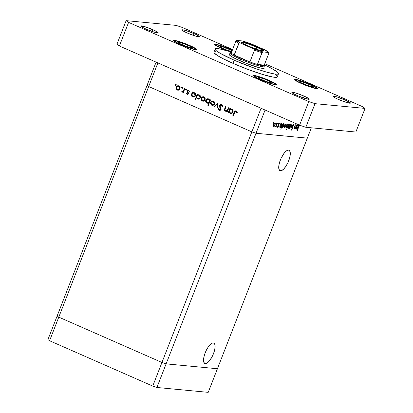 <?xml version="1.0" encoding="UTF-8"?>
<svg xmlns="http://www.w3.org/2000/svg" width="413" height="413" viewBox="0 0 413 413"><rect width="100%" height="100%" fill="white"/><g stroke="black" fill="none" stroke-linecap="round" stroke-linejoin="round"><path stroke-width="0.62" d="M217.419 368.737L166.119 363.868L161.948 362.469L58.78 317.127L57.144 315.971L47.939 339.584L147.049 85.372L57.144 315.971L58.78 317.127L49.575 340.74L47.939 339.584L49.575 340.74L58.78 317.127L57.144 315.971L58.78 317.127L148.69 86.529L147.049 85.372L148.69 86.529L58.78 317.127L161.948 362.469L152.743 386.083L49.575 340.74L152.743 386.083L161.948 362.469L58.78 317.127L161.948 362.469L251.858 131.871L148.69 86.529L251.858 131.871L161.948 362.469L166.119 363.868L156.914 387.477L152.743 386.083L156.914 387.477L256.029 133.27L307.329 138.138L208.214 392.35L156.914 387.477L208.214 392.35L217.419 368.737L166.119 363.868L161.948 362.469L166.119 363.868L217.419 368.737L166.119 363.868L256.029 133.27L251.858 131.871L256.029 133.27L307.329 138.138L256.029 133.27L307.329 138.138L217.419 368.737M280.468 170.817A11.182 4.001 -66.3 0 1 280.004 170.698A11.182 4.001 -66.3 0 1 280.582 159.454A11.182 4.001 -66.3 0 1 288.542 150.1L286.643 150.735L284.412 152.851L281.207 158.05L279.632 162.087L278.796 165.881L278.832 168.85L279.73 170.538L281.356 170.693L283.463 169.289L285.729 166.542L287.804 162.867L289.379 158.824L290.215 155.03L290.179 152.067L289.281 150.373L288.542 150.1A11.182 4.001 -66.3 0 1 289.007 150.218A11.182 4.001 -66.3 0 1 288.429 161.462A11.182 4.001 -66.3 0 1 280.468 170.817L279.606 170.435L280.468 170.817M205.287 363.636A11.182 4.001 -66.3 0 1 204.827 363.517A11.182 4.001 -66.3 0 1 205.406 352.274A11.182 4.001 -66.3 0 1 213.366 342.924L212.473 343.043L210.367 344.447L208.106 347.194L206.025 350.869L204.45 354.912L203.619 358.706L203.655 361.669L204.554 363.363L206.18 363.517L208.286 362.113L211.632 357.606L213.495 353.678L214.724 349.682L215.127 346.233L214.652 343.864L213.366 342.924A11.182 4.001 -66.3 0 1 213.826 343.038A11.182 4.001 -66.3 0 1 213.247 354.282A11.182 4.001 -66.3 0 1 205.287 363.636L204.43 363.259L205.287 363.636M261.062 108.258L157.895 62.921L148.69 86.529L251.858 131.871L261.062 108.258L251.858 131.871L256.029 133.27L265.089 110.028L256.029 133.27L251.858 131.871L148.69 86.529L157.895 62.921L261.062 108.258M228.374 107.721L228.833 107.922L227.264 111.949L226.804 111.747L227.088 111.025L226.241 111.345L225.008 110.983L224.527 109.285L225.57 106.492L226.03 106.693L224.966 109.719L225.637 110.736L227.16 110.416L228.374 107.721L227.315 110.23L225.637 110.736L224.987 109.522L225.291 108.583L224.77 108.547C224.213 109.688 224.409 110.57 225.364 111.195L227.088 111.025L226.804 111.747L227.264 111.949L228.833 107.922L228.374 107.721M222.442 105.738L221.254 105.088L222.008 106.497L222.55 106.404L221.471 104.525L219.437 105.377L219.969 105.429L219.437 105.377L219.582 105.088L220.439 104.453L221.471 104.525L222.271 105.279L222.55 106.404L222.008 106.497L221.254 105.088L220.015 105.361L219.886 106.301L221.027 109.208L220.439 110.209L219.303 110.348L218.637 109.879L218.188 108.774L218.735 108.614L219.169 109.569L219.742 109.837L220.527 109.171L219.432 106.585L219.437 105.377L220.47 109.388L219.453 109.76L218.735 108.614L218.188 108.774L219.597 110.41M217.682 103.023L217.873 107.824L217.377 107.607L217.29 104.133L214.91 106.523L214.419 106.306L217.682 103.023L214.419 106.306L214.91 106.523L217.29 104.133L217.377 107.607L217.873 107.824L217.682 103.023M214.492 103.962L213.222 105.258L211.554 105.119L210.537 103.73L210.728 102.073L212.168 100.906L213.557 101.139L214.507 102.243L214.492 103.962C214.879 102.641 214.507 101.665 213.371 101.046L212.731 100.87L210.64 102.274L210.594 103.931L211.745 105.212L212.385 105.382L213.423 105.17L214.492 103.962M205.034 99.812L203.769 101.102L202.096 100.963L201.085 99.574L201.276 97.917L202.716 96.75L204.105 96.983L205.049 98.087L205.034 99.812C205.426 98.485 205.054 97.514 203.919 96.89L203.279 96.719L201.188 98.118L201.141 99.776L202.293 101.056L202.928 101.226L203.97 101.015L205.034 99.812M191.627 95.413L191.338 96.162L190.878 95.961L192.448 91.934L192.907 92.135L192.634 92.832L194.002 92.589L195.137 93.209L195.747 94.809L195.38 96.069L194.42 96.895L193.207 97.024L192.04 96.322L191.627 95.413L192.814 96.89L193.439 97.06L195.571 95.677C195.958 94.35 195.586 93.369 194.451 92.729L192.634 92.832L192.907 92.135L192.448 91.934L190.878 95.961L191.338 96.162L191.627 95.413L192.107 95.46L191.627 95.413M175.835 85.403L175.587 84.758L174.952 84.701L175.473 85.372L175.804 85.073L175.556 84.428L175.701 85.238L174.952 85.078L175.427 84.391M179.996 88.805L178.731 90.101L177.254 90.055L176.103 88.769L176.237 86.916L177.678 85.749L179.066 85.981L180.011 87.081L179.996 88.805C180.388 87.484 180.016 86.508 178.881 85.889L178.24 85.713L176.15 87.117L176.103 88.769L177.254 90.055L177.889 90.225L178.932 90.008L179.996 88.805M182.417 88.299L182.174 87.654L181.539 87.592L182.056 88.263L182.386 87.969L182.143 87.324L182.288 88.129L181.539 87.974L182.014 87.288M181.926 92.109L183.604 91.892L183.093 91.841L182.861 92.435L183.315 92.636L184.885 88.609L184.43 88.408L184.885 88.609L183.315 92.636L182.861 92.435L183.093 91.841L182.226 92.176L181.581 91.794L183.181 91.242L184.43 88.408L183.284 91.108L181.581 91.794L182.179 92.176M186.526 90.106L186.278 89.461L185.649 89.399L186.165 90.07L186.495 89.771L186.253 89.125L186.397 89.936L185.644 89.781L186.118 89.089M188.581 93.173L188.209 92.522L187.579 92.466L187.946 93.111L188.483 93.162L187.946 93.111L187.93 93.534L188.442 93.581L187.239 93.865L186.759 93.157L186.315 93.364L186.852 93.415L186.315 93.364L187.043 94.355L188.302 93.911L187.141 94.396L186.315 93.364L186.759 93.157L187.337 93.896L187.884 93.632L187.146 91.077L187.636 90.328L188.519 90.148L189.593 91.232L189.144 91.474L188.313 90.664L187.693 91.02L188.395 93.715L187.662 91.087L188.571 90.726L189.144 91.474L189.593 91.232L188.38 90.122M196.464 97.499L195.53 99.905L195.07 99.703L197.275 94.056L197.729 94.257L197.46 94.949L198.829 94.706L199.959 95.331L200.568 96.931L200.202 98.191L199.242 99.012L198.028 99.141L196.872 98.418L196.464 97.499L197.636 99.012L198.261 99.182L200.398 97.798C200.785 96.472 200.413 95.491 199.278 94.851L197.46 94.949L197.729 94.257L197.275 94.056L195.07 99.703L195.53 99.905L196.464 97.499L196.918 97.545L196.464 97.499M209.763 100.416L210.052 99.672L210.511 99.869L208.307 105.522L207.853 105.32L208.771 102.966L207.868 103.265L206.577 102.899L205.808 101.887L205.689 100.581L206.278 99.419L207.532 98.779L208.792 99.048L209.608 99.936L209.763 100.416L208.58 98.939L207.956 98.769L205.819 100.158C205.431 101.484 205.803 102.465 206.939 103.1L208.771 102.966L207.853 105.32L208.307 105.522L210.511 99.869L210.052 99.672L209.763 100.416L210.279 100.462L209.763 100.416M229.05 111.861L228.761 112.61L228.306 112.408L229.876 108.382L230.33 108.583L230.062 109.28L231.43 109.037L232.56 109.657L233.169 111.257L232.803 112.517L231.843 113.343L230.63 113.472L229.468 112.77L229.05 111.861L230.237 113.338L230.862 113.508L232.999 112.124C233.386 110.798 233.015 109.817 231.879 109.177L230.062 109.28L230.33 108.583L229.876 108.382L228.306 112.408L228.761 112.61L229.05 111.861L229.535 111.908L229.05 111.861M237.248 112.481L236.458 111.551L235.167 111.562L233.138 116.27L232.684 116.068L234.811 111.112L236.071 110.937L237.052 112.114L236.618 112.419L235.823 111.495L236.618 112.419L237.052 112.114L235.668 110.829M147.049 85.372L156.109 62.136L147.049 85.372L148.69 86.529L147.049 85.372M307.329 138.138L311.356 127.803L307.329 138.138M294.536 128.417L294.247 127.503L295.501 124.772L294.5 126.812C293.994 127.989 293.932 128.686 294.309 128.908L295.052 128.092L295.15 128.918L296.72 124.891L295.15 128.918L295.238 128.169L294.164 128.841L294.237 127.534L295.3 124.757L294.381 127.756L294.536 128.417L295.388 127.622L296.524 124.871L295.501 127.405L294.536 128.417L294.066 128.221M291.516 129.667L291.356 128.923L291.046 129.243L291.273 130.229L292.321 128.995L292.523 128.149L292.105 127.209L292.45 127.364L292.352 125.82L293.323 125.005L292.931 124.834L293.323 125.005L293.452 125.97L293.751 125.707L293.545 124.442L292.332 125.872L293.034 124.721L293.648 124.473L293.751 125.707L293.452 125.97L293.24 125.015L292.476 126.042L292.502 128.34L292.084 129.501L291.273 130.229L291.031 129.429L291.356 128.923L291.65 129.641L292.115 129.001L292.332 125.872L292.115 129.001L291.516 129.667L291.031 129.465M291.862 124.427L291.062 128.526L291.449 125.526L289.554 128.386L291.862 124.427L289.554 128.386L291.449 125.526L291.062 128.526L291.862 124.427M290.029 126.332L289.012 128.015L288.217 128.288L288.212 126.564L289.399 124.468L290.267 124.349L290.029 126.332C290.478 125.051 290.468 124.334 289.998 124.179L288.351 126.171L288.016 127.622L288.372 128.345L289.25 127.736L290.029 126.332M285.91 125.939L285.011 127.493L284.098 127.896L284.092 126.171L285.28 124.076L286.147 123.957L285.91 125.939C286.359 124.659 286.348 123.941 285.879 123.786L284.232 125.779L283.896 127.23L284.252 127.953L285.13 127.343L285.91 125.939M279.787 126.683L280.866 123.384L280.794 124.101L281.903 123.446L282.033 124.757L280.954 127.018L280.298 127.54L279.828 127.328L279.787 126.683L280.122 127.56L281.78 125.567C282.229 124.287 282.224 123.559 281.754 123.394L280.794 124.101L280.866 123.384L279.787 126.683M273.545 122.615L273.112 123.389L273.463 122.64L273.189 123.533L273.551 123.089L273.23 122.95L273.551 123.089L273.545 122.615L273.551 123.089M275.027 124.907L274.129 126.461L273.215 126.863L273.21 125.139L274.397 123.043L275.264 122.924L275.027 124.907C275.476 123.626 275.466 122.909 274.996 122.754L273.349 124.747L273.014 126.197L273.37 126.92L274.247 126.311L274.005 126.208L275.027 124.907M276.416 122.888L275.982 123.657L276.333 122.914L276.06 123.807L276.421 123.363L276.101 123.224L276.421 123.363L276.416 122.888L276.421 123.363M277.371 123.053L275.998 127.096L276.029 126.486L275.337 127.096L277.371 123.053L276.266 125.784L275.259 126.956L276.029 126.486L275.998 127.096L277.371 123.053M278.176 123.053L277.743 123.828L278.094 123.084L277.82 123.972L278.186 123.533L277.861 123.389L278.186 123.533L278.176 123.053L278.186 123.533M278.429 126.306L277.696 127.312L277.417 126.708L278.13 126.507L278.274 124.442L279.327 123.172L279.513 123.745L279.24 124.106L278.961 123.688L278.476 124.478L278.429 126.306L278.543 124.277L279.08 123.652L279.24 124.106L279.513 123.745L279.265 123.157L278.336 124.277L278.223 126.306L277.799 126.827L277.686 126.378L277.417 126.708L277.608 127.323L278.429 126.306M281.898 126.848L280.763 129.233L282.967 123.585L282.895 124.298L283.648 123.621L284.118 123.776L284.139 124.958L283.055 127.214L282.404 127.741L281.94 127.509L281.898 126.848L282.224 127.762L283.886 125.769C284.335 124.489 284.325 123.761 283.855 123.595L282.895 124.298L282.967 123.585L280.763 129.233L281.898 126.848M288.248 124.855L286.534 129.78L287.252 127.405L286.126 128.092L286.173 126.182L287.396 124.194L288 123.998L288.259 124.494L287.913 123.977L286.25 125.975C285.801 127.256 285.811 127.978 286.281 128.144L287.252 127.405L286.534 129.78L288.739 124.132L288.248 124.855L287.98 124.736L288.248 124.855M296.095 128.231L297.174 124.932L297.102 125.65L298.217 124.994L298.346 126.306L297.267 128.567L296.611 129.088L296.142 128.877L296.095 128.231L296.436 129.109L298.093 127.116C298.542 125.836 298.532 125.113 298.062 124.943L297.102 125.65L297.174 124.932L296.095 128.231M300.127 125.258L299.91 126.146L299.678 125.609L299.203 126.094L297.19 130.647L299.59 125.17M273.184 123.059L273.189 123.533M273.566 126.424L274.377 125.764L275.017 124.272L275.006 123.384L274.377 123.059L274.805 123.25L273.375 124.685L273.318 126.146L273.566 126.424L273.551 124.762L274.805 123.25L274.826 124.881L273.566 126.424L273.014 126.197M274.805 123.25L274.387 123.048M276.054 123.327L276.06 123.807M277.815 123.497L277.82 123.972M277.799 126.827L277.686 126.378M277.448 126.672L277.753 126.806M278.816 123.441L279.513 123.745L278.816 123.441M279.08 123.652L278.754 123.513L279.24 124.106M278.166 124.943L278.532 125.103L278.166 124.943M278.248 125.526L278.594 125.676L278.248 125.526M280.313 127.065L281.124 126.424L281.707 125.185L281.754 124.029L281.129 123.704L281.552 123.89L280.107 125.33L280.05 126.776L280.313 127.065L280.282 125.407L281.552 123.89L281.583 125.547L280.313 127.065L279.771 126.848M281.552 123.89L281.139 123.694M282.415 127.266L283.623 125.903L283.716 124.101L283.235 123.905L283.654 124.086L282.208 125.531L282.131 126.765L282.415 127.266L282.384 125.609L283.654 124.086L283.685 125.743L282.415 127.266L281.888 127.049M283.654 124.086L283.246 123.895M284.449 127.457L285.259 126.796L285.899 125.304L285.688 124.282L285.713 125.919L284.371 127.441L284.258 125.717L285.688 124.282L285.264 124.096L285.77 124.303L285.275 124.086M287.722 124.473L286.271 125.919L286.415 127.638L287.293 127.018L287.944 125.506L287.722 124.473L287.747 126.135L286.477 127.653L286.446 125.991L287.722 124.473L287.293 124.287L287.804 124.494L287.309 124.277M286.477 127.653L285.92 127.421M288.568 127.849L289.379 127.189L290.024 125.697L290.009 124.809L289.384 124.483L289.807 124.674L288.377 126.11L288.326 127.571L288.568 127.849L288.553 126.187L289.807 124.674L289.833 126.306L288.568 127.849L288.016 127.622M289.807 124.674L289.394 124.473M293.323 125.005L292.936 124.829M291.031 129.455L291.428 129.63M296.622 128.613L297.437 127.973L298.016 126.734L298.067 125.578L297.443 125.253L297.866 125.438L296.42 126.879L296.358 128.324L296.622 128.613L296.596 126.956L297.866 125.438L297.897 127.096L296.622 128.613L296.085 128.397M297.866 125.438L297.453 125.242M297.386 130.668L298.64 126.925L297.386 130.668M299.91 125.046L298.64 126.925L299.678 125.609L299.91 126.146L300.194 125.733L299.91 125.046M299.389 125.376L300.194 125.733L299.389 125.376M285.688 124.282L284.495 125.64L284.387 127.447L283.896 127.23M175.556 84.428L174.952 84.701L176.191 84.489M175.757 84.536L175.685 85.3M178.204 90.225L177.254 90.055L177.889 90.117L176.738 88.831M176.681 88.826L176.103 88.769L176.681 88.826M178.715 86.307L177.471 86.374L176.676 87.158L176.15 87.117L176.609 87.313C177.069 86.379 177.766 86.069 178.69 86.384L180.042 87.055M177.079 86.632L178.555 85.77M176.816 89.043L178.302 90.251M178.721 85.765L176.976 86.782M176.919 89.249L177.177 89.611M179.831 89.229L178.385 89.719M177.451 89.559L176.609 87.313L176.599 88.63L177.451 89.559L178.674 89.544L179.541 88.604L180.053 88.65L179.541 88.604C179.082 89.538 178.385 89.858 177.451 89.559L178.55 89.745L179.707 89.347M178.69 86.384L179.541 88.604L179.557 87.293L178.69 86.384L179.949 86.926M182.143 87.324L181.539 87.592L182.174 87.654L182.778 87.38M182.345 87.432L182.267 88.196M182.561 92.166L181.581 91.794L182.422 91.696L182.561 92.166M182.913 91.738L182.205 91.65M182.84 91.712L183.914 91.17L182.99 91.753M183.888 91.165L183.284 91.108L183.888 91.165M184.42 89.812L183.904 89.76L184.42 89.812M186.253 89.125L185.649 89.399L186.278 89.461L186.882 89.187M186.454 89.234L186.377 89.998M187.043 94.355L187.357 94.443M187.063 93.725L187.678 94.417L186.95 93.426M188.565 93.591L187.239 93.865M188.741 90.22L187.197 90.906L187.729 90.958L187.197 90.906L187.13 91.603L187.693 91.66L187.13 91.603L187.579 92.466L188.209 92.522L187.76 91.665M187.925 90.767L188.689 90.199M189.526 91.041L188.571 90.726M188.813 90.731L189.567 91.092M188.927 90.179L187.884 90.855M187.838 91.898L188.421 92.832M188.447 93.782L187.972 93.952M191.395 96.007L190.878 95.961L191.395 96.007M191.746 95.429L191.988 94.799L191.746 95.429M192.468 93.57L192.752 92.842L192.468 93.57M193.759 97.06L192.814 96.89L193.444 96.952L192.432 95.992M192.417 95.955L193.836 97.081M194.26 93.142L195.597 93.906M195.328 96.157L193.934 96.554M193 96.394C192.112 95.914 191.823 95.16 192.122 94.138C192.592 93.199 193.299 92.889 194.244 93.219L194.874 93.276L193.749 93.09L194.244 93.219L195.117 95.47L195.628 95.522L195.117 95.47C194.642 96.405 193.934 96.709 193 96.394L194.394 96.322L195.22 95.098L194.766 93.586L193.31 93.106L192.122 94.138L192.262 95.77L193.485 96.523L195.313 96.172M195.519 93.797L194.244 93.219M195.586 99.755L195.07 99.703L195.586 99.755M196.583 97.514L196.815 96.921L196.583 97.514M200.346 95.914L198.576 95.207L199.066 95.336L198.137 95.227L197.295 95.687L197.579 94.964L196.949 96.26C197.414 95.315 198.121 95.011 199.066 95.336L200.424 96.028M198.994 94.732L198.09 95.011L198.942 94.732M198.581 99.182L197.636 99.012L198.271 99.074L197.306 98.165M197.254 98.046L198.663 99.203M199.087 95.264L199.551 95.341M200.15 98.279L198.756 98.676M197.822 98.516C196.939 98.036 196.645 97.282 196.949 96.26L196.939 97.592L197.822 98.516L199.056 98.526L199.944 97.592L200.455 97.638L199.944 97.592C199.469 98.521 198.761 98.831 197.822 98.516L198.942 98.702L200.135 98.294M199.066 95.336L199.944 97.592L199.938 96.265L199.066 95.336L199.701 95.398M203.237 101.231L202.293 101.056L202.928 101.118L201.771 99.832M201.72 99.827L201.141 99.776L201.72 99.827M201.709 98.17L201.188 98.118L201.709 98.17M202.117 97.633L203.588 96.776M201.854 100.049L203.335 101.252M203.754 96.771L202.014 97.788M201.957 100.251L202.215 100.617M203.754 97.313L205.08 98.062M204.869 100.23L203.423 100.72M202.489 100.566L201.647 98.315C202.107 97.385 202.798 97.076 203.728 97.385L204.363 97.447L203.242 97.256L203.728 97.385L204.58 99.605L205.091 99.657L204.58 99.605C204.12 100.54 203.423 100.86 202.489 100.566L203.852 100.473L204.672 99.285L204.445 98L203.119 97.251L201.792 98.02L201.709 99.807L202.953 100.689L204.745 100.349M204.987 97.933L203.728 97.385M208.369 105.372L207.853 105.32L208.369 105.372M209.283 103.013L208.771 102.966L209.283 103.013M207.863 103.265L206.939 103.1L207.574 103.162L206.5 102.094M206.34 100.209L205.819 100.158L206.34 100.209M206.717 99.714L208.266 98.826M208.41 98.826L207.414 99.089L206.645 99.822M206.443 101.949L207.207 102.956L208.028 103.302M209.752 102.057L209.019 102.692L208.183 102.791M208.41 99.363L209.758 100.116M209.907 100.416L209.995 101.422M208.389 99.435C209.277 99.915 209.567 100.669 209.267 101.691L209.783 101.743L209.267 101.691C208.797 102.63 208.09 102.94 207.145 102.61L206.273 100.359C206.748 99.425 207.455 99.12 208.389 99.435L207.161 99.425L206.273 100.359L206.273 101.686L207.145 102.61L208.668 102.476L209.365 101.366L209.128 100.06L207.909 99.306L209.592 99.894M210.036 101.092L209.912 100.431M209.561 102.31L208.276 102.801L207.145 102.61M212.695 105.387L211.745 105.212L212.38 105.274L211.229 103.988M213.206 101.469L211.962 101.531L211.167 102.321L210.64 102.274L211.167 102.326L211.162 103.962L210.594 103.931L211.941 104.721L211.1 102.47C211.559 101.536 212.256 101.226 213.18 101.541L214.533 102.218M211.57 101.789L213.046 100.932M211.306 104.205L212.793 105.408M213.211 100.922L211.471 101.944M211.41 104.406L211.673 104.768M214.321 104.386L212.876 104.876M213.18 101.541L214.032 103.761L214.543 103.808L214.032 103.761C213.573 104.696 212.876 105.016 211.941 104.721L213.165 104.701L214.032 103.761L214.048 102.45L213.18 101.541L214.44 102.088M214.202 104.504L213.041 104.902L211.941 104.721M217.868 107.654L217.377 107.607L217.868 107.654M217.775 104.179L217.29 104.133L217.775 104.179M215.065 106.368L214.419 106.306L215.049 106.363L217.765 103.637L215.065 106.368M219.928 110.405L219.179 110.302L220.934 109.564L220.981 108.604L219.892 105.583L221.884 105.15L221.254 105.088M219.179 110.302L219.814 110.359L218.823 108.831M218.792 108.831L218.188 108.774L218.792 108.831M220.934 109.708L219.453 109.76M220.372 109.894L221.105 109.45M220.981 109.435L220.47 109.388L220.981 109.435M220.97 108.583L220.413 108.531L220.97 108.583M220.65 107.87L219.943 107.679L220.578 107.741L220.408 107.432M221.471 104.525L220.991 104.396M220.201 105.176L221.306 104.458M221.523 104.448L220.134 105.289M220.294 107.21L220.821 108.16M218.88 109.068L219.938 110.405M218.947 109.3L219.138 109.744M221.502 105.052L221.791 105.114M221.884 105.15L222.571 106.136M227.32 111.799L226.804 111.747L227.32 111.799M227.604 111.071L227.088 111.025L227.604 111.071M226.231 111.345L225.364 111.195L225.999 111.257L225.193 110.426M225.57 106.492L224.77 108.547L225.286 108.593L226.03 106.693L225.57 106.492M226.67 110.906L225.637 110.736M226.267 110.798L227.95 110.286M227.909 110.286L227.315 110.23L227.909 110.286M228.322 109.228L227.806 109.177L228.322 109.228M227.873 110.385L226.722 110.906M225.111 110.116L225.483 110.896L226.427 111.386M228.823 112.455L228.306 112.408L228.823 112.455M229.169 111.877L229.416 111.247L229.169 111.877M231.688 109.59L232.302 109.724L230.738 109.553L229.896 110.013L230.175 109.29L229.551 110.586C230.015 109.646 230.722 109.337 231.667 109.667L233.025 110.354M231.182 113.508L230.237 113.338L230.872 113.399L229.855 112.439M229.84 112.403L231.265 113.529M232.751 112.604L231.357 113.002M230.423 112.842C229.54 112.362 229.246 111.608 229.551 110.586L229.54 111.918L230.423 112.842L231.657 112.852L232.545 111.918L233.051 111.969L232.545 111.918C232.065 112.852 231.363 113.157 230.423 112.842L231.543 113.033L232.736 112.62M231.667 109.667L232.545 111.918L232.54 110.591L231.667 109.667L232.947 110.245M236.071 110.937C235.069 110.715 234.424 111.185 234.135 112.346L234.651 112.398L234.135 112.346L232.684 116.068L233.138 116.27L234.569 112.604L235.823 111.495L236.458 111.551L235.823 111.495M235.136 111.582L235.973 110.901M236.236 111.5L237.139 112.295M236.05 110.885L235.049 111.753M215.152 49.039L213.929 52.188A33.995 3.732 21.3 0 0 232.932 63.334L234.161 60.184A33.995 3.732 -158.7 0 1 215.152 49.039A33.995 3.732 -158.7 0 1 231.605 52.023L219.148 48.796L216.665 48.558L215.132 49.126L216.324 50.753L220.15 53.292L234.161 60.184L232.932 63.334L222.777 58.538L217.372 55.502L213.996 52.704L214.115 51.966L215.436 51.708M345.222 100.029A9.349 1.027 -158.7 0 1 350.451 103.09A9.349 1.027 -158.7 0 1 338.257 99.363L334.406 97.468L333.023 96.322L337.029 96.957L346.714 100.705L350.456 103.069L346.45 102.434L338.257 99.363A9.349 1.027 -158.7 0 1 333.033 96.301A9.349 1.027 -158.7 0 1 345.222 100.029L344.53 101.81L345.222 100.029M189.65 45.456A12.323 1.353 -158.7 0 1 196.536 49.493A12.323 1.353 -158.7 0 1 180.466 44.583L173.749 40.928L173.568 40.572L174.523 40.386L178.85 41.408L191.617 46.349L195.752 48.6L196.547 49.462L195.592 49.648L191.265 48.626L180.466 44.583A12.323 1.353 -158.7 0 1 173.574 40.541A12.323 1.353 -158.7 0 1 189.65 45.456L189.65 45.456M232.782 50.257L230.815 49.364A12.323 1.353 -158.7 0 0 214.739 44.449L214.739 44.454A12.323 1.353 -158.7 0 0 221.631 48.491L226.67 50.551A12.323 1.353 -158.7 0 1 221.631 48.491L215.529 45.347L214.734 44.485L215.689 44.299L222.018 45.962L230.815 49.364A12.323 1.353 -158.7 0 1 232.369 50.066M310.731 84.484A12.323 1.353 -158.7 0 1 317.623 88.527A12.323 1.353 -158.7 0 1 301.547 83.612L296.472 81.113L294.65 79.606L295.605 79.42L299.931 80.442L310.731 84.484L315.811 86.983L317.628 88.496L316.673 88.681L312.347 87.659L301.547 83.612A12.323 1.353 -158.7 0 1 294.66 79.575A12.323 1.353 -158.7 0 1 310.731 84.484L310.731 84.484M269.565 80.576A12.323 1.353 -158.7 0 1 276.457 84.619A12.323 1.353 -158.7 0 1 260.386 79.704L255.306 77.205L253.484 75.698L254.439 75.512L258.765 76.534L271.532 81.469L274.645 83.075L276.467 84.588L274.413 84.598L271.186 83.746L260.386 79.704A12.323 1.353 -158.7 0 1 253.494 75.667A12.323 1.353 -158.7 0 1 269.565 80.576L269.565 80.576M152.939 29.705A9.349 1.027 -158.7 0 1 158.169 32.766A9.349 1.027 -158.7 0 1 145.975 29.044L142.124 27.144L140.74 26.004L144.746 26.639L154.431 30.381L158.174 32.746L154.168 32.111L145.975 29.044A9.349 1.027 -158.7 0 1 140.745 25.978A9.349 1.027 -158.7 0 1 152.939 29.705L152.247 31.486L152.939 29.705M194.105 33.613A9.349 1.027 -158.7 0 1 199.334 36.68A9.349 1.027 -158.7 0 1 187.141 32.952L182.04 30.18L181.906 29.912L182.629 29.772L185.912 30.547L195.597 34.289L199.34 36.654L195.334 36.019L187.141 32.952A9.349 1.027 -158.7 0 1 181.911 29.886A9.349 1.027 -158.7 0 1 194.105 33.613L193.408 35.394L194.105 33.613M304.061 96.115A9.349 1.027 -158.7 0 1 309.285 99.182A9.349 1.027 -158.7 0 1 297.092 95.455L293.24 93.56L291.857 92.414L295.868 93.049L304.061 96.115L307.912 98.015L309.291 99.156L305.284 98.521L297.092 95.455A9.349 1.027 -158.7 0 1 291.867 92.388A9.349 1.027 -158.7 0 1 304.061 96.115L303.364 97.902L304.061 96.115M264.248 68.176A18.699 2.05 -158.7 0 1 239.86 60.726A18.699 2.05 -158.7 0 1 229.406 54.593L230.02 53.019A18.699 2.05 -158.7 0 0 240.474 59.152L241.099 58.393A17.847 1.957 -158.7 0 1 234.186 55.032A17.847 1.957 -158.7 0 1 231.244 52.952A17.847 1.957 -158.7 0 1 231.301 52.379A17.847 1.957 -158.7 0 1 231.486 52.327M315.031 103.668L365.061 108.418L362.604 106.683L264.795 63.7L362.604 106.683L365.061 108.418L355.856 132.031L305.826 127.276L355.856 132.031L365.061 108.418L315.031 103.668L305.826 127.276L315.031 103.668L308.774 101.572L299.57 125.18L305.826 127.276L299.57 125.18L119.388 45.998L299.57 125.18L308.774 101.572L315.031 103.668M232.576 49.539L182.427 27.495L176.165 25.399L126.135 20.65L128.593 22.385L308.774 101.572L128.593 22.385L119.388 45.998L116.931 44.263L119.388 45.998L128.593 22.385L126.135 20.65L116.931 44.263L126.135 20.65L176.165 25.399L182.427 27.495L232.576 49.539M275.104 74.417L276.798 75.822M277.293 76.792L276.571 77.293L273.277 77.128L262.725 74.485L248.125 69.492L232.932 63.334A33.995 3.732 21.3 0 0 277.273 76.885L278.501 73.736A33.995 3.732 -158.7 0 1 234.161 60.184L255.471 68.558L266.483 72.084L274.506 73.979L278.31 73.958L278.429 73.215L277.324 72.022L271.697 68.465L264.366 64.8A33.995 3.732 -158.7 0 1 278.501 73.736M264.258 68.13L262.813 68.408L258.925 67.624L246.509 63.463L234.274 58.088L230.599 55.951L229.396 54.645M302.058 83.663A10.965 1.203 -158.7 0 1 296.766 79.931A10.965 1.203 -158.7 0 1 310.225 84.438A1.358 0.485 -66.3 0 1 310.287 84.453A1.358 0.485 113.7 0 0 310.225 84.438L316.203 87.69L316.363 88.005L315.511 88.17L311.665 87.262L300.308 82.868L296.627 80.865L295.92 80.096L297.747 80.086L300.618 80.84L310.225 84.438A10.965 1.203 -158.7 0 1 315.511 88.17A10.965 1.203 -158.7 0 1 302.058 83.663M300.401 82.378L306.942 85.254L312.677 86.926L311.877 85.723L305.341 82.848L299.601 81.175L300.401 82.378L299.601 81.175L305.341 82.848L304.773 84.298L305.341 82.848L311.877 85.723L311.536 86.591L311.877 85.723L312.677 86.926L306.942 85.254L300.401 82.378M310.328 84.484A1.358 0.485 113.7 0 0 310.287 84.453L300.442 80.778L297.174 79.946L294.897 80.029M228.756 51.15L222.137 48.538A10.965 1.203 -158.7 0 1 216.851 44.81A10.965 1.203 -158.7 0 1 230.309 49.317A1.358 0.485 -66.3 0 1 230.366 49.333A1.358 0.485 -66.3 0 1 230.413 49.364A1.358 0.485 113.7 0 0 230.366 49.333A1.358 0.485 113.7 0 0 230.309 49.317L220.527 45.652L217.259 44.826L214.982 44.909M222.137 48.538L216.706 45.74L215.999 44.976L216.851 44.81L222.483 46.287L230.309 49.317M220.485 47.258L227.026 50.128L231.801 51.522L227.026 50.128L220.485 47.258L219.685 46.055L220.485 47.258M232.085 50.789L225.421 47.727L219.685 46.055L225.421 47.727L224.853 49.178L225.421 47.727L231.961 50.598L231.621 51.47L232.085 50.789M260.892 79.75A10.965 1.203 -158.7 0 1 255.606 76.023A10.965 1.203 -158.7 0 1 269.059 80.53A1.358 0.485 -66.3 0 1 269.121 80.545A1.358 0.485 113.7 0 0 269.059 80.53L275.037 83.782L274.965 84.257L274.346 84.257L270.5 83.349L259.142 78.955L256.37 77.53L254.754 76.188L255.606 76.023L259.452 76.932L269.059 80.53A10.965 1.203 -158.7 0 1 274.346 84.257A10.965 1.203 -158.7 0 1 260.892 79.75M259.24 78.47L265.776 81.346L271.517 83.013L270.711 81.81L264.175 78.94L258.435 77.267L259.24 78.47L258.435 77.267L264.175 78.94L263.608 80.39L264.175 78.94L270.711 81.81L270.376 82.683L270.711 81.81L271.517 83.013L265.776 81.346L259.24 78.47M269.168 80.576A1.358 0.485 113.7 0 0 269.121 80.545L259.281 76.864L256.014 76.038L253.737 76.121M180.971 44.63A10.965 1.203 -158.7 0 1 175.685 40.897A10.965 1.203 -158.7 0 1 189.144 45.404A1.358 0.485 -66.3 0 1 189.2 45.425A1.358 0.485 -66.3 0 1 189.247 45.451A1.358 0.485 113.7 0 0 189.2 45.425A1.358 0.485 113.7 0 0 189.144 45.404L195.122 48.657L195.282 48.971L194.43 49.137L190.579 48.228L179.221 43.835L175.54 41.832L174.833 41.063L176.661 41.052L179.536 41.811L189.144 45.404A10.965 1.203 -158.7 0 1 194.43 49.137A10.965 1.203 -158.7 0 1 180.971 44.63M179.319 43.35L185.86 46.22L191.596 47.893L190.796 46.69L184.255 43.814L178.519 42.147L179.319 43.35L178.519 42.147L184.255 43.814L183.692 45.27L184.255 43.814L190.796 46.69L190.455 47.562L190.796 46.69L191.596 47.893L185.86 46.22L179.319 43.35M263.158 50.954A11.471 1.26 21.3 0 0 256.747 47.309L257.123 46.855A11.982 1.316 -158.7 0 1 263.7 50.892A11.982 1.316 -158.7 0 1 248.192 46.008L243.252 43.577L241.481 42.111L242.41 41.93L246.618 42.926L257.123 46.855L262.059 49.286L263.83 50.753L262.9 50.933L258.693 49.942L248.192 46.008A11.982 1.316 -158.7 0 1 241.507 42.24A11.982 1.316 -158.7 0 1 257.123 46.855L256.747 47.309A11.471 1.26 -158.7 0 1 263.158 50.954M256.055 49.085L256.747 47.309L256.055 49.085M231.301 52.379L230.211 52.849A18.699 2.05 21.3 0 0 240.474 59.152L239.86 60.726L240.474 59.152A18.699 2.05 21.3 0 0 264.836 66.354L264.351 65.269A17.847 1.957 -158.7 0 1 257.397 64.449L261.966 65.584L263.762 65.755L264.392 65.435L264.248 65.099L257.397 64.449A17.847 1.957 -158.7 0 1 249.906 61.94L234.186 55.032L241.099 58.393L249.906 61.94A17.847 1.957 -158.7 0 1 241.099 58.393L240.474 59.152A18.699 2.05 -158.7 0 0 264.862 66.601M231.734 52.296L231.27 52.394L231.244 52.952A17.847 1.957 21.3 0 0 234.186 55.032L239.179 42.9L240.624 43.107L254.083 49.162M268.899 53.148L264.248 65.099A17.847 1.957 -158.7 0 1 264.351 65.269M265.533 50.288L252.023 44.191L242.338 40.949L236.819 40.422L240.624 43.107L253.293 48.677L258.455 50.52L262.973 51.919L268.496 52.441L264.692 49.756L251.553 44.021M235.911 41.006L231.244 52.952L235.849 41.145A17.847 1.957 21.3 0 0 238.791 43.226A17.847 1.957 -158.7 0 1 235.849 41.145L236.716 40.422L242.338 40.949A16.995 1.864 -158.7 0 1 252.023 44.191L251.791 44.098M242.674 41.124L251.837 44.114M254.542 49.978L249.906 61.94L234.186 55.032L238.791 43.226L239.674 42.854L240.624 43.107A16.995 1.864 -158.7 0 1 236.819 40.422M264.248 65.099L257.397 64.449L262.26 52.229L262.973 51.919L268.682 52.492L268.853 53.292L264.248 65.099M249.906 61.94A17.847 1.957 21.3 0 0 257.397 64.449L262.002 52.642A17.847 1.957 -158.7 0 1 254.506 50.133L249.906 61.94M262.002 52.642L262.973 51.919A16.995 1.864 -158.7 0 1 253.293 48.677L254.134 49.209L254.506 50.133A17.847 1.957 21.3 0 0 262.002 52.642M264.914 49.865L264.692 49.756A16.995 1.864 -158.7 0 1 268.496 52.441M241.863 42.647A11.471 1.26 -158.7 0 1 256.747 47.309A11.471 1.26 21.3 0 0 241.863 42.647M277.773 126.822L277.443 126.677M279.121 123.663L278.76 123.508M299.714 125.619L299.337 125.454M310.282 84.453L314.789 86.658L317.138 88.697M269.116 80.545L273.623 82.75L275.972 84.789M196.051 49.668L193.707 47.629L185.556 43.912L176.093 40.913L173.816 40.995M264.95 49.885C267.954 51.661 269.255 52.585 268.853 52.652"/></g></svg>
